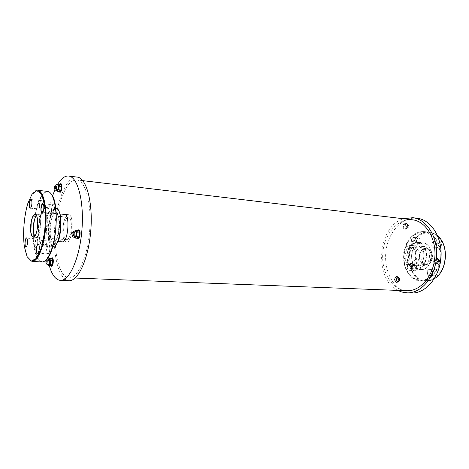 <?xml version="1.0" encoding="UTF-8"?>
<svg xmlns="http://www.w3.org/2000/svg" width="469" height="469" viewBox="0 0 469 469"><rect width="100%" height="100%" fill="white"/><g stroke="black" fill="none" stroke-linecap="round" stroke-linejoin="round"><path stroke-width="0.35" stroke-dasharray="2.35 1.76" d="M77.092 177.053C66.944 175.904 56.749 200.292 54.709 227.442C52.493 254.573 58.76 280.257 68.966 280.702M77.403 180.055L76.717 179.932C67.167 178.853 57.535 201.846 55.6 227.512C53.513 253.166 59.446 277.378 69.049 277.8C77.625 278.498 87.398 257.463 89.602 231.229C91.912 205.012 85.927 181.702 77.403 180.055M406.787 290.751C392.125 290.205 381.168 272.114 382.78 253.16C384.14 234.195 397.782 218.032 412.351 219.779M65.883 242.039C60.319 240.134 62.969 213.612 68.632 214.702C74.718 214.45 72.46 243.364 66.487 242.197L65.883 242.039M63.086 225.8C62.207 235.221 63.338 240.673 66.487 242.151C72.437 243.317 74.694 214.526 68.632 214.749C66.082 215.107 64.23 218.788 63.086 225.8M63.884 226.281C64.816 220.559 66.322 217.552 68.41 217.258C70.948 218.448 71.863 222.916 71.147 230.66C70.198 236.364 68.697 239.36 66.651 239.63C64.089 238.428 63.163 233.978 63.884 226.281M397.818 290.405C373.435 278.92 377.568 226.263 403.434 218.718M411.542 245.486L410.885 245.387C401.464 244.12 399.84 265.032 409.343 265.225C418.166 266.363 420.353 246.823 411.542 245.486M402.824 254.239C403.868 248.535 406.553 245.592 410.879 245.416C420.165 245.715 418.547 266.345 409.331 265.19C404.759 264.176 402.59 260.524 402.824 254.239M404.126 254.427C403.932 259.556 405.703 262.54 409.425 263.373C412.89 263.197 415.047 260.799 415.915 256.174C416.097 251.062 414.356 248.083 410.692 247.227C407.168 247.374 404.976 249.778 404.126 254.427M77.672 238.281L76.746 235.866L77.274 232.085L78.634 230.66L77.274 232.085M76.834 235.848L77.743 238.217L76.834 235.848L77.274 232.079L74.536 231.833L74.084 235.673L75.005 238.088M78.581 230.584L77.197 232.032L76.746 235.866L74.084 235.673L74.495 231.868L75.914 230.379M74.987 237.408C73.903 235.186 74.061 233.064 75.474 231.029M77.033 238.234L76.728 233.07L77.62 230.508M77.983 239.008C76.066 238.662 76.723 229.945 78.675 229.892M437.694 262.757L438.14 260.043L439.365 260.137L438.931 262.845L436.909 263.783L435.343 262.013L435.789 259.316L437.794 258.372L439.365 260.137L437.794 258.372L436.569 258.278L434.564 259.222L434.118 261.925L435.678 263.695L437.694 262.757L438.92 262.845L439.377 260.143L437.812 258.384M435.678 263.695L436.909 263.783L438.931 262.845L439.359 260.154M434.118 261.925L435.414 262.001L436.92 263.777M434.564 259.222L435.848 259.351L435.414 262.001M436.844 258.941C435.173 260.758 435.296 262.23 437.225 263.349C439.564 262.001 439.676 260.488 437.554 258.806L436.844 258.941M438.14 260.043L436.569 258.278M438.497 259.873C438.773 262.458 437.911 263.906 435.906 264.217C432.705 264.147 433.198 257.358 436.375 257.757L438.497 259.873M438.368 259.867L436.246 257.745C433.069 257.346 432.576 264.135 435.777 264.211C437.782 263.9 438.644 262.452 438.368 259.867M57.499 184.628L54.99 189.576M52.464 196.136C46.507 213.741 44.473 239.694 47.615 258.014M47.785 259.023L49.081 264.879M49.104 264.973L49.227 265.425M61.632 241.752C56.339 239.952 58.531 214.532 64.007 214.333M51.537 266.204L51.438 266.158C49.913 265.513 50.482 257.915 52.065 257.792M50.705 265.495C50.025 263.086 50.171 260.723 51.15 258.401M51.209 265.518L50.441 263.209L51.273 265.46L50.517 263.185L50.916 259.726L52.071 258.519L50.916 259.726L48.342 259.55L47.932 263.086L48.694 265.401M411.278 293.014L406.248 292.199C392.148 288.083 383.32 268.725 386.093 250.106C388.69 231.452 402.56 216.479 417.14 218.237M413.74 245.68L413.072 245.58C404.243 244.349 401.833 263.543 410.592 265.225L411.536 265.372C420.371 266.527 422.569 247.022 413.74 245.68M396.293 282.414C393.907 279.964 394.118 277.947 396.921 276.358C399.746 276.352 399.471 282.754 396.657 282.473L396.293 282.414M397.184 276.862L395.396 277.707L394.992 280.251L396.369 281.963L398.163 281.13L398.568 278.574L397.184 276.862L398.392 276.927L399.793 278.639L399.371 281.189L397.577 282.021L396.199 280.31L396.604 277.765L398.41 276.939L396.657 277.8L395.396 277.707M396.164 282.408L396.528 282.467C399.348 282.748 399.617 276.347 396.792 276.347C393.989 277.941 393.784 279.958 396.164 282.408M396.369 281.963L397.595 282.016L399.383 281.183L398.163 281.13M399.535 279.893C399.635 278.422 399.16 277.566 398.117 277.326L396.498 279.061C396.399 280.532 396.88 281.388 397.929 281.623L399.535 279.893M396.657 277.8L396.264 280.292L394.992 280.251M396.264 280.292L397.618 281.975L399.389 281.177L399.793 278.645L398.41 276.939M398.568 278.574L399.781 278.633L399.383 281.183M52.024 258.448L50.845 259.685L50.441 263.209L47.932 263.086L48.295 259.592L49.509 258.313M48.706 264.786C48.166 264.282 47.973 263.132 48.125 261.339L49.069 258.911M403.492 224.252C402.472 226.75 402.906 228.397 404.8 229.189C407.631 229.646 408.393 223.238 405.533 223.068L403.492 224.252M403.621 224.27L405.662 223.08C408.522 223.256 407.754 229.663 404.929 229.2C403.035 228.409 402.601 226.767 403.621 224.27M406.693 227.741L407.11 225.149L405.691 223.555L403.873 224.551L403.457 227.131L404.87 228.725L406.693 227.741L407.919 227.87L406.078 228.854L404.665 227.26L405.075 224.686L406.899 223.69L408.329 225.296L406.899 223.69L405.691 223.555M403.873 224.551L405.134 224.715L404.729 227.248L403.457 227.131M405.451 227.981L406.265 228.432C408.036 227.864 408.476 226.58 407.59 224.569L406.781 224.129C405.011 224.686 404.565 225.97 405.451 227.981M404.729 227.248L406.113 228.813L407.919 227.864L408.329 225.296L407.907 227.875L406.078 228.854L404.87 228.725M407.11 225.149L408.317 225.284L406.916 223.707M59.921 192.208C58.865 191.082 58.725 188.86 59.499 185.542L60.741 183.737M59.117 191.487L59.252 185.513L59.815 184.264M59.727 191.551L58.93 189.464L59.792 191.499L59.006 189.441L59.411 185.917L60.607 184.423L59.411 185.917L56.825 185.595L56.415 189.189L57.206 191.282M57.124 190.607C56.251 188.52 56.444 186.545 57.693 184.692M60.56 184.346L59.34 185.876L58.93 189.464L56.415 189.189L56.784 185.624L58.039 184.065M59.006 189.447L59.411 185.917M415.182 255.212C415.557 252.369 416.636 250.083 418.418 248.353L423.302 246.53C432.588 246.887 431.005 267.125 421.772 266.029L421.742 266.023C417.146 265.014 414.959 261.415 415.182 255.212M431.246 257.37C431.421 252.345 429.663 249.414 425.975 248.57C418.284 247.544 416.976 264.24 424.732 264.434C428.215 264.264 430.39 261.913 431.246 257.37M422.077 250.129C417.451 254.005 419.339 264.264 424.738 264.328C432.225 265.261 433.503 248.916 425.969 248.676L422.077 250.129M38.757 223.848L38.775 234.869C39.396 238.404 40.416 240.28 41.829 240.491L43.494 239.659C48.307 235.268 48.723 212.146 44.022 212.545L44.022 212.545C41.63 212.926 39.871 216.696 38.757 223.848M40.205 228.28C39.285 234.137 37.878 237.214 35.996 237.507C31.4 237.677 33.281 213.7 37.79 214.579C40.123 215.775 40.926 220.342 40.205 228.28M36.383 215.47L37.778 214.732C42.274 214.509 40.416 238.281 36.002 237.355L34.741 236.411M55.401 186.639L55.864 186.029L56.028 188.292L55.582 188.896L55.401 186.639M56.503 188.345L56.327 186.082L56.046 188.948L56.503 188.345M407.86 226.996L407.18 227.389C406.301 226.603 406.383 225.917 407.42 225.337L407.86 226.996M408.03 227.014L407.596 225.36L406.916 225.753L407.35 227.412L408.03 227.014M73.979 233.509L73.316 235.626L72.894 234.658L73.551 232.542L73.979 233.509M73.393 234.693L73.821 235.667C74.589 234.688 74.671 233.662 74.055 232.577L73.393 234.693M437.384 261.509L438.257 260.055C439.271 260.858 439.219 261.579 438.099 262.224L437.384 261.509M437.559 261.52L438.275 262.235L439.148 260.782L438.433 260.066L437.559 261.52M47.035 263.168L47.293 260.342L47.035 263.168M47.826 260.383L47.756 260.365C47.105 261.286 47.047 262.235 47.58 263.209L47.826 260.383M398.961 278.51C399.764 279.325 399.699 279.999 398.756 280.538C397.835 279.811 397.864 279.125 398.843 278.492L398.961 278.51M399.137 278.516L399.019 278.498C398.075 279.032 398.011 279.712 398.814 280.526L398.931 280.55C399.869 280.011 399.94 279.336 399.137 278.516M74.729 237.425L74.049 235.643M74.495 231.868L75.339 230.983M74.817 237.431C73.621 235.948 73.621 233.879 74.829 231.211L75.304 230.977M437.817 258.425L435.848 259.351M436.944 263.736L438.92 262.816M437.014 258.958C435.343 260.77 435.466 262.241 437.395 263.367L438.087 263.232C439.764 261.421 439.646 259.955 437.724 258.824L437.014 258.958M399.705 279.905C399.805 278.428 399.33 277.578 398.281 277.337L396.668 279.067C396.569 280.538 397.044 281.394 398.099 281.635L399.705 279.905M399.776 278.65L398.416 276.974M48.536 264.821C47.897 264.528 47.65 263.361 47.797 261.321C48.014 259.779 48.389 258.958 48.911 258.859M48.295 259.592L48.987 258.865M48.477 264.821L47.897 263.056M405.615 227.998L406.435 228.45C408.206 227.881 408.646 226.597 407.76 224.587L406.951 224.147C405.181 224.704 404.735 225.988 405.615 227.998M406.922 223.742L405.134 224.715M407.907 227.846L408.317 225.308M56.38 189.154L56.942 190.631L56.462 190.08C56.028 187.371 56.386 185.554 57.535 184.628M56.784 185.624L57.57 184.634M412.462 247.609C404.513 254.89 412.486 271.475 420.611 264.129C423.542 260.811 424.568 256.731 423.683 251.894C421.033 245.838 417.293 244.413 412.462 247.609M412.732 247.82L417.627 245.973C426.942 246.325 425.336 266.797 416.079 265.694C409.337 265.665 406.969 252.727 412.732 247.82M411.254 245.158C415.522 241.945 419.585 242.192 423.454 245.891C427.757 251.548 426.978 261.714 421.86 266.656C417.469 269.728 413.412 269.358 409.683 265.542C405.603 259.867 406.353 250.147 411.254 245.158M411.331 244.976C403.539 251.654 406.729 269.165 415.897 269.241C428.484 270.789 430.671 242.872 417.996 242.438C415.581 242.256 413.359 243.1 411.331 244.976M415.985 245.393C418.014 243.534 420.242 242.69 422.663 242.878C435.361 243.317 433.18 271.082 420.57 269.54C411.389 269.458 408.182 252.035 415.985 245.393M416.056 245.211C412.245 249.637 410.908 255.007 412.046 261.321C414.32 268.907 421.531 271.967 427.095 267.4C431.087 262.951 432.477 257.458 431.269 250.933C428.807 243.165 421.402 240.527 416.056 245.211M411.77 236.593L419.304 232.249L427.458 232.565L434.611 237.66C438.363 243.247 440.268 249.901 440.315 257.628C439.084 265.249 436.188 271.539 431.621 276.499L423.771 280.456C418.114 280.691 413.154 278.574 408.886 274.107C405.462 268.555 403.75 262.136 403.75 254.849C404.864 247.65 407.538 241.564 411.77 236.593M427.535 274.172C429.164 277.548 433.315 273.925 431.615 270.572C429.95 267.207 425.852 270.853 427.535 274.172M435.431 247.292C438.081 244.918 435.367 239.677 432.776 242.115C430.161 244.472 432.817 249.696 435.431 247.292M415.645 238.627C414.074 235.444 410.176 239.167 411.764 242.303C413.306 245.498 417.252 241.793 415.645 238.627M408.147 264.762C405.714 266.967 408.171 272.102 410.61 269.863C413.078 267.652 410.568 262.488 408.147 264.762M411.846 236.417C397.565 248.851 403.545 280.872 420.67 280.937C430.237 281.558 439.711 270.889 440.678 257.704C441.775 244.525 434.083 232.507 424.539 231.633C419.902 231.24 415.675 232.835 411.846 236.417M434.358 278.674C431.468 280.48 428.478 281.312 425.389 281.171C408.229 281.107 402.214 249.244 416.519 236.886C420.353 233.322 424.586 231.739 429.229 232.137C432.307 232.477 435.132 233.767 437.706 235.995M416.783 237.097L411.272 245.105C408.95 251.812 408.423 258.665 409.689 265.647C412.022 272.102 415.698 276.821 420.711 279.8L428.83 280.714L436.692 276.786L442.648 268.678C445.192 261.632 445.749 254.433 444.313 247.081C441.687 240.421 437.747 235.76 432.494 233.099C426.937 232.014 421.695 233.345 416.783 237.097M432.6 274.465C430.917 271.164 435.015 267.541 436.686 270.889C438.392 274.224 434.235 277.824 432.6 274.465M440.497 247.743C437.876 250.135 435.214 244.941 437.829 242.596C440.426 240.175 443.146 245.387 440.497 247.743M420.67 239.114C422.276 242.268 418.325 245.949 416.777 242.772C415.188 239.653 419.087 235.948 420.67 239.114M423.349 250.176C429.639 244.202 436.346 257.311 429.821 263.086C423.401 268.848 417.023 255.869 423.349 250.176M413.171 265.102C415.593 262.845 418.108 267.975 415.64 270.173C413.201 272.401 410.733 267.289 413.171 265.102M408.241 264.833L409.63 264.299C412.474 264.346 412.093 270.648 409.261 270.326C407.016 269.229 406.67 267.4 408.241 264.833M413.148 265.167C411.577 267.717 411.923 269.54 414.18 270.625C417.011 270.953 417.392 264.68 414.543 264.633L413.148 265.167M427.646 274.125C426.896 271.41 427.617 269.792 429.809 269.27C432.84 269.306 432.482 275.819 429.469 275.491L427.646 274.125M432.594 274.418L434.423 275.772C437.442 276.1 437.794 269.628 434.763 269.587C432.565 270.103 431.843 271.715 432.594 274.418M415.651 238.68C416.355 241.383 415.628 242.989 413.465 243.487C410.586 243.364 411.219 237.038 414.074 237.461L415.651 238.68M420.558 239.161L418.975 237.947C416.12 237.525 415.487 243.816 418.371 243.939C420.541 243.446 421.268 241.852 420.558 239.161M435.455 247.227L433.866 247.814C430.8 247.685 431.439 241.154 434.476 241.594C436.797 242.737 437.12 244.619 435.455 247.227M440.403 247.673C442.074 245.082 441.745 243.212 439.418 242.068C436.375 241.629 435.742 248.124 438.814 248.253L440.403 247.673M423.325 250.235C418.694 254.104 420.587 264.352 425.987 264.41C433.479 265.348 434.757 249.027 427.212 248.781L423.325 250.235M50.382 235.954C49.644 230.015 50.101 224.164 51.748 218.396C54.105 211.836 57.664 211.83 59.088 218.701C59.885 224.798 59.422 230.801 57.687 236.716C54.674 243.171 52.241 242.919 50.382 235.954M50.148 235.725C50.804 239.249 51.866 241.119 53.337 241.336C59.112 242.502 61.404 213.254 55.518 213.506C51.854 212.756 48.442 227.096 50.148 235.725M58.109 209.977C53.061 203.282 46.402 224.997 49.11 238.481C50.4 244.953 52.475 247.204 55.342 245.223M48.665 238.662C46.372 226.937 50.986 207.503 55.981 208.512L52.223 212.486C50.681 215.617 49.474 220.993 48.612 228.62L49.104 238.487C52.305 249.262 53.419 245.053 53.132 246.172L53.02 246.342C51.004 246.043 49.55 243.481 48.665 238.662M41.811 212.914C39.038 220.758 38.218 229.13 39.361 238.018C40.211 242.872 41.618 245.451 43.582 245.744C51.215 247.345 54.357 207.234 46.572 207.626C44.901 207.568 43.336 209.28 41.876 212.762M55.981 208.512L45.786 207.398C46.085 207.439 44.438 206.337 41.536 212.34C46.132 200.673 52.581 211.243 50.722 228.585C49.028 245.955 40.938 251.859 38.909 238.199C37.749 229.083 38.593 220.53 41.448 212.539C39.859 216.649 38.868 221.526 38.481 227.178L38.915 238.193C39.677 242.725 40.967 245.281 42.773 245.85L53.02 246.342M37.303 258.032C38.669 260.524 40.234 261.831 41.993 261.954L39.607 260.359L37.215 256.778L34.536 247.151L33.645 237.244L34.536 247.145C35.193 251.202 36.131 254.497 37.35 257.035M37.362 257.059C39.771 261.813 42.62 262.822 45.915 260.084M51.109 193.826C45.868 187.043 38.517 197.443 35.433 214.48C37.186 206.759 39.109 200.937 41.196 197.027C43.928 193.539 45.399 191.915 45.61 192.155L47.527 191.37C45.774 191.217 44.022 192.267 42.28 194.512M35.421 214.526C34.038 222.019 33.446 229.576 33.645 237.191C33.44 229.576 34.032 222.025 35.421 214.526M52.387 205.709C54.146 202.004 55.5 209.326 53.7 212.938C51.924 216.572 50.617 209.291 52.387 205.709M37.631 253.196L48.284 253.858C48.254 255.13 50.763 250.129 49.837 246.63C50.67 251.361 47.873 256.766 47.088 251.994C46.267 247.327 49.022 241.881 49.837 246.624L48.653 244.841C46.806 244.519 46.167 253.887 48.043 253.788C49.427 252.92 49.972 250.557 49.679 246.688L48.653 244.841L38.253 244.173M36.512 247.415L37.719 244.455L36.693 247.274M26.041 246.788L36.506 247.415C35.023 246.858 34.77 244.384 35.755 240.005C37.274 237.836 37.942 239.225 37.76 244.179C37.737 240.093 37.461 238.305 36.928 238.815L36.693 238.856C35.011 238.545 34.372 247.497 36.084 247.403L36.945 246.588L37.514 244.724M30.286 208.213L40.891 209.074C40.27 209.537 39.818 209.045 39.537 207.603C38.587 202.145 42.321 196.998 42.251 203.933C42.022 201.33 41.718 200.193 41.325 200.527L41.09 200.562C39.754 201.43 39.208 203.751 39.455 207.521L40.34 209.139L40.897 208.84M42.239 204.208L41.055 208.91L42.239 204.208M37.028 257.51C35.75 254.931 34.77 251.531 34.096 247.321C32.613 237.097 32.9 226.158 34.97 214.509M34.976 214.474C36.635 205.803 38.956 199.307 41.929 194.981M37.784 190.332C28.955 188.597 20.812 224.774 24.564 246.735C26.047 255.992 28.591 260.899 32.203 261.462M41.067 208.605L42.081 204.449M42.093 204.115C42.093 201.963 41.759 200.779 41.09 200.562L31.036 199.565M31.353 199.741C32.355 202.649 32.115 205.434 30.626 208.101M52.282 205.791C51.086 209.672 51.174 212.334 52.546 213.788C54.392 214.186 55.207 204.765 53.319 204.812L52.282 205.791M43.277 204.021C44.356 207.046 44.104 209.942 42.527 212.721M37.579 244.343C37.925 241.207 37.626 239.378 36.693 238.856L26.657 238.17M26.973 238.334C27.906 240.316 27.876 242.86 26.88 245.967L26.375 246.665M38.622 244.372L39.244 246.032C39.543 249.238 39.132 251.577 38.024 253.043M36.119 215.078C39.097 217.915 37.807 234.418 34.419 236.757M82.761 180.647L76.717 179.932M75.128 278.035L69.049 277.8M437.225 263.349L437.395 263.367C440.438 262.065 440.543 260.553 437.724 258.824L437.554 258.806M68.638 214.702L64.388 214.321M66.481 242.197L62.225 241.91M410.885 245.387L413.083 245.58M409.331 265.225L411.53 265.372M397.929 281.623L398.099 281.635C400.901 280.339 400.966 278.908 398.281 277.337L398.117 277.326M50.517 263.185L50.916 259.726M406.265 228.432L406.435 228.45C409.355 227.318 409.531 225.882 406.951 224.147L406.781 224.129M423.267 246.53L410.879 245.416M421.742 266.023L409.331 265.19M425.975 248.57L410.692 247.227M424.732 264.434L409.425 263.373M423.302 246.53L417.627 245.973C426.843 246.202 425.219 266.908 416.079 265.694L421.772 266.029M415.897 269.241C412.362 268.825 409.724 266.673 407.983 262.787L406.77 255.74C406.471 255.242 407.995 248.171 411.237 245.017C413.271 243.118 415.522 242.262 417.996 242.438L422.663 242.878C420.294 242.684 418.102 243.511 416.073 245.351C408.212 251.988 411.524 269.558 420.57 269.54L415.897 269.241M434.335 278.709C431.462 280.491 428.478 281.312 425.389 281.171L420.67 280.937C413.98 280.216 409.015 276.188 405.773 268.837C404.161 264.727 403.446 260.318 403.633 255.617L403.997 252.17L406.752 243.411L411.753 236.458C415.587 232.853 419.843 231.24 424.539 231.633L429.229 232.137C432.307 232.483 435.126 233.755 437.688 235.96M409.63 264.299C412.439 264.287 412.046 270.701 409.261 270.326L414.18 270.625C411.946 269.558 411.612 267.729 413.177 265.155L414.543 264.633L409.63 264.299M429.809 269.27C432.805 269.259 432.441 275.866 429.469 275.491L434.423 275.772L432.617 274.435C431.89 268.702 433.86 270.337 434.763 269.587L429.809 269.27M413.465 243.487L415.088 242.778C415.323 242.063 416.355 242.432 415.628 238.657L414.074 237.461L418.975 237.947C416.161 237.478 415.522 243.868 418.371 243.939L413.465 243.487M433.866 247.814L435.425 247.239C437.09 244.607 436.774 242.719 434.476 241.594L439.418 242.068C436.416 241.588 435.777 248.177 438.814 248.253L433.866 247.814M424.738 264.328L425.987 264.41C420.634 264.387 418.7 254.087 423.355 250.223L427.212 248.781L425.969 248.676M59.798 213.958L44.022 212.545L56.221 213.342L56.978 213.729C58.86 215.957 59.704 220.366 59.499 226.943C58.924 233.486 57.617 238.064 55.571 240.685L54.005 241.605L41.835 240.491L57.628 241.553M62.612 241.893L66.487 242.151M64.769 214.403L68.632 214.749M35.996 237.507L43.805 238.053M43.81 238.053L66.651 239.63M37.79 214.579L45.587 215.265M45.599 215.265L68.41 217.258M42.122 212.862L52.786 213.87C54.152 216.033 55.172 202.796 53.572 204.777L42.902 203.81M33.387 237.173L36.002 237.355M35.163 214.503L37.778 214.732M55.852 186.029L56.327 186.082M56.046 188.948L55.577 188.896L54.861 187.366L55.864 186.029M73.316 235.626L73.821 235.661M74.055 232.577L73.551 232.542M73.563 232.542L72.531 234.019L73.334 235.626M47.58 263.209L47.105 263.185L46.343 261.72L47.293 260.342L47.756 260.365"/><path stroke-width="0.7" d="M49.227 265.425C51.912 274.916 55.647 279.905 60.431 280.392L68.966 280.702C78.042 281.429 88.412 259.123 90.734 231.27C93.161 203.435 86.765 178.812 77.743 177.171L68.615 176.027C64.763 175.723 61.058 178.589 57.499 184.628M82.761 180.647L413.4 219.932C426.427 221.989 436.61 239.325 434.775 257.991C433.098 276.675 419.913 291.472 406.787 290.751L75.128 278.035M403.434 218.718L412.738 217.704C426.749 219.146 438.169 237.291 436.504 257.375C435.015 277.472 420.91 293.612 406.846 292.855L401.822 292.035L397.818 290.405M79.542 232.993L78.581 230.584L79.554 233.017L79.103 236.81L77.672 238.281L75.005 238.088L76.388 236.657L76.84 232.782L75.843 230.443L76.758 232.806L79.519 232.987L79.062 236.851L76.312 236.605L75.005 238.088M78.581 230.584L75.914 230.379M75.474 231.029L75.65 231.006C76.846 232.495 76.84 234.57 75.626 237.232L74.987 237.408M77.62 230.508L78.546 229.863C79.226 230.003 79.654 230.959 79.824 232.735C79.859 236.376 79.197 238.463 77.854 239.014L77.033 238.234M78.675 229.892L78.804 229.886C79.49 230.027 79.918 230.983 80.088 232.753C80.117 236.394 79.46 238.487 78.112 239.032L77.983 239.008M60.431 280.392C69.312 281.124 79.531 258.642 81.864 230.584C84.297 202.538 78.083 177.763 69.254 176.145L68.615 176.027M54.99 189.576L52.464 196.136M47.615 258.014L47.785 259.023M64.007 214.333L64.81 214.415C70.438 215.67 67.864 243.071 62.236 241.91L61.849 241.84M52.065 257.792L52.188 257.78C53.976 257.663 53.425 266.521 51.66 266.228L51.537 266.204M51.15 258.401L51.942 257.768C53.73 257.645 53.179 266.509 51.414 266.216L50.705 265.495M48.987 258.865L49.509 258.313L52.024 258.448L52.827 260.764M52.024 258.448L52.833 260.782L52.434 264.264L51.209 265.518L48.694 265.401L49.866 264.182L50.277 260.629L49.509 258.313M412.738 217.704L417.14 218.237C431.175 219.685 442.619 237.742 440.966 257.721C439.488 277.718 425.365 293.77 411.278 293.014L406.846 292.855M49.069 258.911L49.233 258.876C49.878 259.169 50.124 260.336 49.972 262.376C49.755 263.924 49.386 264.745 48.864 264.838L48.706 264.786M50.201 260.647L49.796 264.135L50.201 260.647L49.444 258.378L50.201 260.647L52.798 260.758L52.387 264.305L49.796 264.135L48.694 265.401M60.741 183.737L60.87 183.737C62.688 183.725 61.82 192.648 60.044 192.237L59.921 192.208M59.815 184.264L60.624 183.707C62.441 183.696 61.574 192.624 59.798 192.214L59.117 191.487M60.56 184.346L61.392 186.433L58.842 186.146L58.039 184.065L60.56 184.346L61.404 186.463L60.993 190.015L58.426 189.769L58.766 186.17L58.426 189.769L57.206 191.282L59.727 191.551L60.97 190.045M57.693 184.692L58.349 185.208C58.789 187.917 58.437 189.74 57.282 190.666L57.124 190.607M57.57 184.634L57.974 184.118L58.766 186.17L58.355 189.728L57.206 191.282M58.766 186.17L58.039 184.065M34.741 236.411L33.598 232.829C32.883 225.413 33.809 219.633 36.383 215.47M79.062 236.851L77.672 238.281M75.339 230.983L75.843 230.443L76.758 232.806L76.306 236.605L74.952 238.018L74.729 237.425M75.28 237.208L74.817 237.431C70.778 237.302 71.294 230.508 75.304 230.977C76.5 232.472 76.488 234.547 75.28 237.208M49.233 258.876L48.911 258.859C49.55 259.152 49.796 260.318 49.65 262.364C49.433 263.906 49.057 264.727 48.536 264.821L48.864 264.838M49.796 264.141L48.647 265.337L48.477 264.821M52.387 264.305L51.209 265.518M57.863 184.669L57.535 184.628L58.021 185.173C58.461 187.881 58.109 189.705 56.954 190.631L57.159 191.211L58.355 189.728M61.369 186.428L60.952 190.045L59.727 191.551M437.706 235.995C449.32 245.217 447.274 271.381 434.358 278.674M55.342 245.223C61.128 241.148 63.186 214.902 58.109 209.977M55.981 208.512C63.972 208.148 60.853 247.943 53.02 246.342M45.915 260.084C56.386 252.504 60.272 202.948 51.109 193.826M41.929 194.981L42.28 194.512M47.527 191.37C53.319 191.739 57.37 208.394 55.834 227.529C54.369 246.671 47.774 262.493 41.993 261.954L32.203 261.462C37.819 261.995 44.285 246.037 45.763 226.738C47.31 207.445 43.412 190.678 37.784 190.332L47.527 191.37M37.303 258.032L37.028 257.51M24.312 246.512C22.705 233.292 23.989 216.807 27.624 203.968L31.951 194.336L36.84 190.637L41.348 193.896L44.526 203.792C46.495 217.563 45.077 235.778 40.996 249.109L36.324 258.442L31.359 261.022L27.102 256.66L24.312 246.512M41.753 204.695C40.029 208.306 41.272 215.646 43.013 211.976C44.772 208.324 43.476 200.949 41.753 204.695M39.162 245.955C38.382 241.177 35.697 246.671 36.476 251.372C37.221 256.185 39.953 250.727 39.162 245.955M26.774 246.049C28.363 242.754 27.237 235.526 25.684 238.914C24.118 242.18 25.203 249.373 26.774 246.049M30.848 232.7C31.722 236.786 33.047 237.988 34.817 236.312C37.016 233.204 38.294 224.657 37.42 218.812C35.486 207.275 28.978 221.421 30.848 232.7M30.626 208.101L30.045 208.236L29.283 206.641C29.969 211.091 32.537 205.486 31.798 201.084C31.089 196.675 28.562 202.309 29.283 206.647C28.515 202.626 31.106 197.93 30.813 199.495L31.353 199.741M42.081 204.449L42.093 204.115M30.286 208.213L29.43 206.589C29.201 202.79 29.735 200.445 31.036 199.565M42.527 212.721L42.122 212.862C40.797 211.396 40.721 208.711 41.893 204.801L42.902 203.81L43.277 204.021M37.514 244.724L37.579 244.343M26.375 246.665L26.041 246.788C24.382 246.882 25.027 237.859 26.657 238.17L26.973 238.334M38.024 253.043L37.631 253.196C35.814 253.295 36.465 243.851 38.253 244.173L38.622 244.372M34.419 236.757L33.387 237.173C32.279 237.003 31.482 235.491 31.001 232.636C29.74 225.624 32.396 213.911 35.163 214.503L36.119 215.078M76.758 232.806L76.312 236.605M75.65 231.006L75.304 230.977M75.157 237.455L74.817 237.431M48.911 258.859C45.13 258.513 44.737 264.786 48.536 264.821M57.282 190.666L56.954 190.631C53.138 190.373 53.747 184.053 57.535 184.628M437.688 235.96C449.408 245.187 447.356 271.422 434.335 278.709M57.628 241.553L62.612 241.893M59.798 213.958L64.769 214.403M32.203 261.462L36.136 258.718L41.501 247.597L44.954 230.209L45.429 211.537L42.826 197.062C40.996 193.322 39.625 191.27 38.71 190.918L37.784 190.332M42.902 203.81L41.759 204.701C39.613 212.463 42.245 213.26 41.87 212.879L42.122 212.862M37.631 253.196L37.385 253.225C36.934 253.776 36.605 252.146 36.4 248.324C37.086 243.763 38.364 243.821 38.007 244.115L38.253 244.173M35.163 214.503L33.639 215.16C32.836 215.975 32.039 218.026 31.241 221.315L30.848 232.694C31.288 235.385 32.027 236.88 33.07 237.173L33.387 237.173M26.041 246.788L25.807 246.817C25.473 247.673 25.185 246.114 24.939 242.139C25.807 238.569 26.305 237.226 26.428 238.111L26.657 238.17"/></g></svg>
